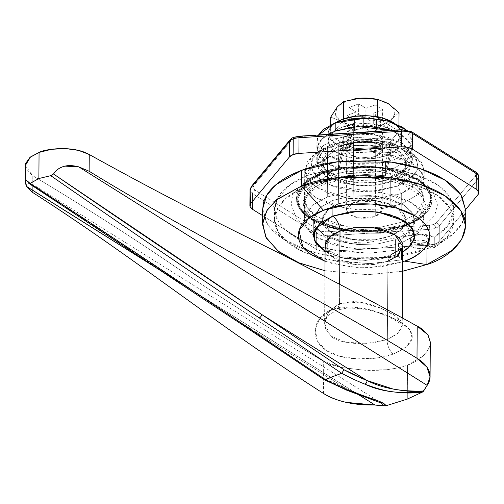 <?xml version="1.0" encoding="UTF-8"?>
<svg xmlns="http://www.w3.org/2000/svg" width="504" height="504" viewBox="0 0 504 504"><rect width="100%" height="100%" fill="white"/><g stroke="black" fill="none" stroke-linecap="round" stroke-linejoin="round"><path stroke-width="0.38" stroke-dasharray="2.52 1.89" d="M390.31 181.446L389.926 236.237L375.089 239.778L352.781 239.602L330.7 232.111L322.327 219.769L327.871 209.733L338.36 203.893L338.745 149.102L328.255 154.948L322.705 164.984L331.084 177.326L353.165 184.817L375.474 184.987L390.31 181.446L375.745 184.955L359.478 185.466L343.974 182.902L331.601 177.654L324.242 170.528L323.014 162.597L328.104 155.075L338.745 149.102L353.304 145.599L369.577 145.089L385.075 147.647L397.448 152.895L404.813 160.026L406.035 167.958L400.945 175.48L390.31 181.446L400.793 175.606L406.344 165.57L397.965 153.222L375.889 145.738L353.575 145.561L338.745 149.102L338.36 203.893L327.72 209.859L322.629 217.382L323.858 225.313L331.216 232.445L343.589 237.693L359.094 240.251L375.367 239.74L389.926 236.237L400.56 230.265L405.657 222.743L404.429 214.811L397.07 207.679L384.697 202.438L369.193 199.874L352.92 200.384L338.36 203.893L353.197 200.353L375.505 200.523L397.587 208.013L405.959 220.355L400.415 230.391L389.926 236.237L390.31 181.446M397.675 186.071L415.995 173.118L417.898 162.401L409.261 150.986L388.912 142.071L365.06 139.098L331.374 144.484L327.657 147.395L365.079 141.403L391.583 144.711L414.194 154.621L423.795 167.303L421.678 179.21L401.323 193.593L397.675 186.071L411.352 178.391L417.898 168.72L416.323 158.527L406.854 149.36L390.946 142.613L371.02 139.318L350.097 139.973L331.374 144.484L317.696 152.158L311.151 161.828L312.732 172.028L322.195 181.194L338.102 187.942L358.035 191.237L378.951 190.575L397.675 186.071L401.323 193.593L416.304 185.252L424.229 170.913L421.363 161.891L412.259 153.279L380.722 142.582L348.85 142.33L327.657 147.395L327.31 196.963L348.503 191.898L380.375 192.15L411.913 202.847L421.016 211.459L423.883 220.481L414.817 235.74L400.976 243.167L401.323 193.593L400.976 243.167L416.172 234.637C420.065 231.298 422.491 227.72 423.448 223.889C424.406 220.065 423.82 216.292 421.691 212.562C419.567 208.832 416.065 205.437 411.176 202.375L393.504 194.884L371.354 191.224L348.113 191.948L327.31 196.963L312.115 205.487C308.221 208.826 305.796 212.411 304.838 216.235C303.881 220.059 304.466 223.833 306.589 227.562C308.719 231.292 312.222 234.688 317.111 237.749L334.782 245.246L356.926 248.907L380.174 248.176L400.976 243.167L379.783 248.226L347.911 247.974L316.367 237.277L307.27 228.665L304.403 219.643L312.329 205.304L327.31 196.963L327.657 147.395L312.675 155.736L304.75 170.075L307.616 179.096L316.714 187.708L348.258 198.406L380.129 198.658L401.323 193.593L372.028 199.395L350.879 198.752L328.973 193.7L312.178 184.269L304.977 172.74L307.119 162.074L315.006 153.928L327.657 147.395L331.374 144.484L319.996 150.368L312.896 157.695L310.968 167.297L317.444 177.673L332.564 186.159L371.309 191.287L397.675 186.071M425.029 242.525A8.959 4.366 -179.6 0 0 428.4 238.587A8.959 4.366 -179.6 0 0 422.938 235.053A8.959 4.366 -179.6 0 0 413.979 235.595L413.941 240.817A8.959 4.366 0.4 0 1 422.9 240.269A8.959 4.366 0.4 0 1 428.362 243.81A8.959 4.366 0.4 0 1 424.992 247.748L425.029 242.525L424.992 247.748L418.383 248.604L412.411 246.935L410.873 245.524L410.571 243.703L413.941 240.817L420.55 239.954L426.523 241.63L428.362 244.856L424.992 247.748A8.959 4.366 0.4 0 1 416.033 248.296A8.959 4.366 0.4 0 1 410.571 244.755A8.959 4.366 0.4 0 1 413.941 240.817L413.979 235.595A8.959 4.366 -179.6 0 0 410.603 239.532A8.959 4.366 -179.6 0 0 416.065 243.073A8.959 4.366 -179.6 0 0 425.029 242.525L418.421 243.388L412.448 241.718L410.609 238.487L413.979 235.595L420.582 234.738L426.56 236.407L428.4 239.639L425.029 242.525M395.451 239.702L395.344 255.352L365.746 260.442L344.56 258.451L325.093 251.383L339.079 257.122L357.903 260.234L377.66 259.61L395.344 255.352L402.753 251.931L395.344 255.352L395.451 239.702L377.767 243.961L358.01 244.579L339.186 241.466L324.16 235.097L315.227 226.441L313.734 216.808L319.92 207.673L332.835 200.428L320.103 207.522L313.362 219.706L315.8 227.373L323.536 234.694L350.349 243.791L377.439 243.999L395.451 239.702L408.183 232.609L414.924 220.418L412.486 212.751L404.75 205.43L377.937 196.339L350.847 196.125L332.835 200.428L350.519 196.169L370.276 195.546L389.101 198.658L404.12 205.027L413.06 213.69L414.553 223.316L408.366 232.451L395.451 239.702L408.183 232.609L414.924 220.418L412.486 212.751L404.75 205.43L377.937 196.339L350.847 196.125L332.835 200.428L332.728 216.077L332.835 200.428L332.728 216.077L332.835 200.428L319.92 207.673L313.734 216.808L315.227 226.441L324.16 235.097L339.186 241.466L358.01 244.579L377.767 243.961L395.451 239.702L408.366 232.451L414.553 223.316L413.06 213.69L404.12 205.027L389.101 198.658L370.276 195.546L350.519 196.169L332.835 200.428L320.103 207.522L313.362 219.706L315.8 227.373L323.536 234.694L350.349 243.791L377.439 243.999L395.451 239.702L395.344 255.352L365.746 260.442L344.56 258.451L325.093 251.383L344.56 258.451L365.746 260.442L395.344 255.352L395.451 239.702M262.653 209.784L266.383 222.377C269.993 228.715 275.953 234.486 284.256 239.696C292.559 244.906 302.576 249.152 314.307 252.435C326.031 255.723 338.581 257.796 351.95 258.659L391.469 257.418C404.441 255.73 416.228 252.888 426.831 248.9L426.724 264.556L426.831 248.9L452.302 234.713L461.847 223.776L465.778 210.338M274.529 219.435L274.604 209.002L278.019 221.099L288.685 232.709L305.663 242.348L326.516 249.02L368.89 253.235L401.612 249.486L401.537 259.919L370.144 263.636L337.964 261.658L309.204 254.249C300.535 250.923 293.341 246.966 287.627 242.367C281.912 237.775 278.05 232.842 276.041 227.575C274.037 222.308 274.012 217.054 275.971 211.8C277.931 206.552 281.749 201.65 287.419 197.108C293.095 192.559 300.252 188.66 308.895 185.409L337.586 178.24L369.747 176.539L401.178 180.52L427.77 189.668C435.5 193.511 441.592 197.883 446.046 202.791C450.5 207.698 453.027 212.827 453.625 218.169C454.217 223.511 452.844 228.722 449.505 233.793C446.166 238.871 441.076 243.476 434.24 247.621L420.701 244.56L411.056 245.309L406.501 246.632C402.324 248.201 399.766 250.255 398.821 252.787C397.87 255.326 398.777 257.702 401.537 259.919L368.815 263.668L326.441 259.453L305.588 252.787L288.616 243.148L277.943 231.531L274.529 219.435L277.824 207.881L286.052 198.242L308.895 185.409L343.111 177.528L392.553 178.826L417.659 185.346L437.812 195.609L450.022 208.058L453.751 220.689L447.571 236.439L434.24 247.621L434.309 237.189L420.771 234.127L406.577 236.193C402.4 237.762 399.842 239.816 398.891 242.355C397.946 244.887 398.853 247.269 401.612 249.486L370.219 253.203L338.039 251.225L309.28 243.81C300.604 240.49 293.41 236.527 287.702 231.934C281.988 227.342 278.126 222.409 276.116 217.142C274.107 211.875 274.082 206.615 276.047 201.367C278.006 196.119 281.818 191.218 287.494 186.669C293.164 182.12 300.321 178.227 308.965 174.976L337.655 167.807L369.823 166.099L401.247 170.087L427.839 179.235C435.569 183.072 441.661 187.444 446.116 192.358C450.576 197.266 453.096 202.394 453.695 207.73C454.293 213.072 452.92 218.282 449.581 223.36C446.242 228.432 441.151 233.043 434.309 237.189L447.64 226.006L453.827 210.25L450.097 197.618L437.881 185.17L417.728 174.907L392.622 168.386L343.18 167.095L308.965 174.976L290.329 184.54L276.809 199.54M262.653 208.921L267.529 224.249L283.002 238.89L307.49 250.349L336.622 257.078L390.802 257.506L426.831 248.9C437.434 244.912 446.046 240.08 452.668 234.404C459.283 228.728 463.409 222.636 465.034 216.134L465.772 211.075M402.683 261.803L370.61 267.593L348.106 266.679L325.023 261.261L331.739 263.416L356.101 267.441L381.667 266.641L402.683 261.803M324.954 270.711L367.649 274.73L402.62 271.253L367.649 274.73L324.954 270.711M434.24 247.621L434.309 237.189A20.91 10.181 -179.6 0 0 406.577 236.193A20.91 10.181 -179.6 0 0 398.689 243.016A20.91 10.181 -179.6 0 0 401.612 249.486L401.537 259.919A20.91 10.181 0.4 0 1 398.62 253.449A20.91 10.181 0.4 0 1 406.501 246.632A20.91 10.181 0.4 0 1 434.24 247.621M373.458 98.69A29.868 14.547 -179.6 0 1 388.408 103.736A29.868 14.547 -179.6 0 1 383.311 124.129L386.146 128.249L392.616 118.15L386.146 128.249L386.014 146.79L386.146 128.255L369.117 127.008L351.994 130.429L351.868 148.963L351.994 130.429L341.378 121.426L330.731 117.085L341.378 121.426A29.868 14.547 -179.6 0 1 337.025 107.201L335.349 114.572L341.378 121.426A29.868 14.547 -179.6 0 0 383.311 124.129L386.146 128.255L369.117 127.008L351.994 130.429L341.378 121.426L350.211 125.168L361.286 127.002L372.91 126.636L383.311 124.129L390.909 119.87L394.544 114.496L393.668 108.832L388.408 103.736L376.337 99.206L373.37 98.671M373.722 123.543L373.754 113.148L373.685 123.587L382.586 120.084L382.656 109.652L373.798 113.104L373.722 123.543L382.586 120.084L375.108 115.397L382.586 120.084L382.656 109.652L375.178 104.964L375.108 115.397L366.005 118.698L366.074 108.266L375.178 104.964L375.108 115.397L365.904 118.705L365.973 108.272L365.803 118.686L365.973 108.272L365.803 118.686L358.609 114.332L358.684 103.893L365.879 108.247L365.803 118.686L358.609 114.332L349.064 117.923L349.133 107.484L349.064 117.923L358.609 114.332L358.684 103.893L349.133 107.484L358.684 103.893L365.973 108.272L375.178 104.964L382.656 109.652L373.754 113.148L380.652 117.671L380.577 128.111L376.425 130.29L376.494 119.858L380.652 117.671L376.494 119.858L371.101 121.262L363.819 116.89L354.608 120.198L347.13 115.51L356.038 112.008L355.925 122.491L347.054 125.943L347.13 115.51L354.608 120.198L354.533 130.637L363.743 127.323L371.032 131.702L371.101 121.262L376.494 119.858L376.425 130.29L371.032 131.702L371.101 121.262L363.907 116.909L363.838 127.342L363.819 116.89L363.743 127.323L363.718 116.897L363.642 127.329L363.718 116.897L354.608 120.198L354.533 130.637L347.054 125.943L347.13 115.51L355.994 112.052L355.925 122.491L356.038 112.008L355.963 122.447L356.038 112.008L349.133 107.484L356.013 111.957L355.963 122.447L347.054 125.943L354.533 130.637L363.743 127.323L371.032 131.702L376.425 130.29L380.577 128.111L373.697 123.638L373.754 113.148L380.652 117.671L380.577 128.111L373.697 123.638L373.773 113.198L373.697 123.638M354.029 98.967L346.412 101.052L337.352 106.804A29.868 14.547 -179.6 0 1 355.339 98.746M351.868 148.963L330.599 135.626L330.674 124.746L330.599 135.626L343.482 120.116L377.635 117.942L398.897 131.279L386.014 146.79L351.868 148.963L386.014 146.79L398.897 131.279L398.941 125.225L398.897 131.279L377.635 117.942L377.647 116.922L377.635 117.942L343.482 120.116L343.489 118.925L343.482 120.116L330.599 135.626L351.868 148.963M392.616 118.15L399.029 112.738L392.616 118.15M349.064 117.923L355.944 122.396L349.064 117.923M405.355 224.979A5.972 3.232 69.4 0 0 403.559 224.816A5.972 3.232 69.4 0 0 402.009 228.091L417.362 219.536L425.489 204.838L422.547 195.59L413.217 186.763L380.885 175.802L348.22 175.543L326.498 180.728A5.972 3.232 69.4 0 0 323.221 173.458C336.911 166.654 385.617 160.7 416.732 179.5C446.418 198.834 422.346 220.242 405.355 224.979C391.671 231.783 342.959 237.737 311.844 218.938C282.164 199.603 306.23 178.196 323.221 173.458A5.972 3.232 -110.6 0 1 326.498 180.728L311.144 189.284L303.017 203.981L305.953 213.224L315.284 222.056L347.615 233.018L380.281 233.276L402.009 228.091A5.972 3.232 -110.6 0 1 403.559 224.816A5.972 3.232 -110.6 0 1 405.355 224.979L381.723 230.618L346.191 230.341L311.025 218.415L300.875 208.807L297.675 198.752L306.514 182.763L323.221 173.433L306.514 182.738L297.675 198.727L300.875 208.782L311.025 218.383L346.191 230.315L381.73 230.593L405.355 224.979L422.062 215.643L430.901 199.66L427.701 189.599L417.558 179.997L382.385 168.071L346.853 167.788L323.221 173.458L346.853 167.819L382.385 168.097L417.558 180.023L427.701 189.624L430.901 199.685L422.062 215.674L405.355 224.979M401.524 130.082L401.883 130.064L401.682 129.685L401.883 130.064L299.433 136.584A8.959 4.366 -179.6 0 0 292.282 139.274L253.625 185.812A8.959 4.366 -179.6 0 0 254.911 190.109A2.986 2.047 122.1 0 0 252.542 193.599A11.951 5.821 0.4 0 1 249.997 189.995A11.951 5.821 -179.6 0 0 252.542 193.599L316.342 233.617A11.951 5.821 0.4 0 0 327.342 235.853L429.792 229.326L429.402 225.275L326.951 231.802L327.342 235.853L326.951 231.802A8.959 4.366 -179.6 0 1 318.711 230.12A2.986 2.047 -57.9 0 0 316.342 233.617A2.986 2.047 122.1 0 1 318.711 230.12L254.911 190.109L318.711 230.12L322.384 231.493L326.951 231.802L429.402 225.275A8.959 4.366 -179.6 0 0 433.742 224.412A2.986 1.613 -110.6 0 1 435.563 228.173A11.951 5.821 0.4 0 1 429.792 229.326L429.402 225.275L433.742 224.412L436.552 222.585L475.209 176.053L475.738 173.823L473.924 171.757L410.124 131.739A8.959 4.366 -179.6 0 0 401.883 130.064L299.433 136.584L295.098 137.453L292.282 139.274L253.625 185.812L253.096 188.036L254.911 190.109A2.986 2.047 -57.9 0 0 252.542 193.599L252.428 209.254L252.542 193.599L316.342 233.617L316.228 249.266L262.609 215.636L316.228 249.266L316.342 233.617A11.951 5.821 -179.6 0 0 327.342 235.853L327.235 251.509L321.136 251.099L316.228 249.266A11.951 5.821 0.4 0 0 327.235 251.509L327.342 235.853L429.792 229.326A11.951 5.821 -179.6 0 0 435.563 228.173A11.951 5.821 -179.6 0 0 439.312 225.748L439.198 241.403L435.456 243.829L429.685 244.982L327.235 251.509L429.685 244.982L429.792 229.326L429.685 244.982A11.951 5.821 0.4 0 0 435.456 243.829A11.951 5.821 0.4 0 0 439.198 241.403L439.312 225.748L477.962 179.216L477.855 194.865L477.962 179.216A11.951 5.821 -179.6 0 0 478.8 177.08M401.247 204.032L401.121 222.296L379.928 227.354L348.056 227.102L316.518 216.405L307.415 207.793L304.548 198.778L312.474 184.433L327.455 176.091L327.581 157.828L312.6 166.175L304.674 180.514L307.541 189.529L316.644 198.141L348.188 208.845L380.054 209.091L401.247 204.032L380.444 209.04L357.204 209.771L335.059 206.111L317.381 198.614C312.499 195.552 308.99 192.156 306.867 188.427C304.737 184.703 304.158 180.923 305.109 177.099C306.067 173.275 308.492 169.697 312.386 166.352L327.581 157.828L348.384 152.819L371.631 152.088L393.775 155.749L411.453 163.239C416.336 166.307 419.838 169.703 421.968 173.426C424.091 177.156 424.677 180.936 423.719 184.76C422.761 188.584 420.336 192.163 416.443 195.502L401.247 204.032L416.228 195.684L424.154 181.346L421.287 172.33L412.19 163.712L380.646 153.014L348.774 152.769L327.581 157.828L327.455 176.091L312.26 184.615C308.366 187.954 305.941 191.539 304.983 195.363C304.025 199.187 304.611 202.961 306.741 206.69C308.864 210.42 312.367 213.816 317.255 216.877L334.927 224.374L357.078 228.035L380.318 227.304L401.121 222.296L416.317 213.765C420.21 210.426 422.636 206.848 423.593 203.018C424.551 199.193 423.965 195.42 421.842 191.69C419.712 187.967 416.209 184.571 411.321 181.503L393.649 174.012L371.505 170.352L348.258 171.083L327.455 176.091L348.648 171.032L380.52 171.278L412.064 181.976L421.161 190.588L424.028 199.609L416.102 213.948L401.121 222.296L401.247 204.032M326.498 180.728L348.22 175.543L380.885 175.802L413.217 186.763L422.547 195.59L425.489 204.838L417.362 219.536L402.009 228.091A5.972 3.232 69.4 0 0 403.924 233.919A5.972 3.232 69.4 0 0 407.717 236.017A5.972 3.232 69.4 0 0 409.273 231.368A5.972 3.232 69.4 0 0 406.092 225.439C423.391 220.62 447.886 198.822 417.671 179.141C386.001 160.007 336.42 166.074 322.484 172.998A5.972 3.232 69.4 0 0 320.557 172.897A5.972 3.232 69.4 0 0 319.82 179.644A5.972 3.232 69.4 0 0 324.853 184.036A5.972 3.232 69.4 0 0 326.498 180.728A5.972 3.232 -110.6 0 1 324.853 184.036A5.972 3.232 -110.6 0 1 319.82 179.644A5.972 3.232 -110.6 0 1 320.557 172.897A5.972 3.232 -110.6 0 1 322.484 172.998L346.538 167.252L382.712 167.536L418.509 179.682L428.841 189.454L432.092 199.691L428.841 189.428L418.509 179.651L382.712 167.511L346.538 167.227L322.484 172.973C315.403 175.631 309.651 178.857 305.235 182.65C300.819 186.442 298.066 190.506 296.976 194.846C295.892 199.187 296.554 203.471 298.966 207.705C301.379 211.938 305.361 215.788 310.905 219.265L330.964 227.77L356.101 231.928L382.486 231.097L406.092 225.414L423.102 215.939L432.092 199.666L423.095 215.964L406.092 225.414C413.173 222.749 418.925 219.523 423.341 215.737C427.757 211.945 430.511 207.881 431.6 203.54C432.684 199.193 432.022 194.909 429.61 190.682C427.197 186.448 423.215 182.593 417.671 179.115L397.612 170.61L372.475 166.459L346.097 167.284L322.484 172.973L305.481 182.442L296.484 198.721L299.735 208.952L310.067 218.73L345.864 230.87L382.038 231.153L406.092 225.414L382.038 231.185L345.864 230.901L310.067 218.755L299.735 208.984L296.484 198.746L305.481 182.467L322.484 172.998C305.185 177.817 280.69 199.609 310.905 219.29C342.575 238.423 392.156 232.363 406.092 225.439A5.972 3.232 -110.6 0 1 409.273 231.368A5.972 3.232 -110.6 0 1 407.717 236.017A5.972 3.232 -110.6 0 1 403.924 233.919A5.972 3.232 -110.6 0 1 402.009 228.091L380.281 233.276L347.615 233.018L315.284 222.056L305.953 213.224L303.017 203.981L311.144 189.284L326.498 180.728M465.778 209.406L439.198 241.403L465.778 209.406M405.361 224.948L382.164 230.536L356.246 231.349L331.55 227.266L311.844 218.912C306.401 215.498 302.488 211.712 300.119 207.553C297.751 203.396 297.095 199.187 298.166 194.922C299.231 190.657 301.934 186.663 306.274 182.939C310.615 179.216 316.266 176.047 323.221 173.433L346.412 167.845L372.33 167.032L397.026 171.114L416.732 179.468C422.176 182.889 426.088 186.675 428.457 190.827C430.826 194.985 431.481 199.193 430.41 203.458C429.345 207.724 426.642 211.718 422.302 215.441C417.961 219.164 412.31 222.333 405.361 224.948M253.625 185.812L251.307 186.512L253.625 185.812M289.957 139.986L292.282 139.274M299.433 136.584L299.231 136.212M411.699 131.821A2.986 2.047 -57.9 0 0 410.124 131.739L473.924 171.757A2.986 2.047 -57.9 0 1 475.499 171.833M477.962 179.216L439.312 225.748L436.552 222.585L439.312 225.748A11.951 5.821 0.4 0 1 435.563 228.173A2.986 1.613 69.4 0 0 433.742 224.412A8.959 4.366 -179.6 0 0 436.552 222.585L475.209 176.053L477.962 179.216L475.209 176.053A8.959 4.366 -179.6 0 0 473.924 171.757M394.046 175.928L406.035 169.256L412.373 157.784L402.797 143.678L377.565 135.116L352.069 134.921L335.116 138.965L335.078 144.188L352.031 140.137L377.527 140.339L402.759 148.894L412.335 163L405.997 174.472L394.008 181.15L394.046 175.928L406.205 169.111L412.02 160.511L410.621 151.452L402.211 143.3L388.067 137.302L370.352 134.373L351.754 134.959L335.116 138.965L322.957 145.788L317.136 154.388L318.541 163.447L326.951 171.599L341.095 177.597L358.81 180.52L377.401 179.941L394.046 175.928L394.008 181.15L377.37 185.157L358.772 185.743L341.057 182.813L326.913 176.816L318.503 168.67L317.098 159.604L322.919 151.005L335.078 144.188L351.716 140.175L370.314 139.595L388.03 142.519L402.173 148.516L410.584 156.668L411.989 165.728L406.167 174.327L394.008 181.15L377.055 185.195L351.559 184.999L326.327 176.438L316.751 162.332L323.089 150.86L335.078 144.188L335.116 138.965L323.127 145.643L316.789 157.116L326.359 171.221L351.597 179.777L377.093 179.978L394.046 175.928M337.97 167.454L343.747 144.383L391.186 147.445L385.415 170.516L337.97 167.454L337.938 172.67L385.377 175.738L391.148 152.662L343.709 149.6L337.938 172.67L385.377 175.738L385.415 170.516L337.97 167.454L343.747 144.383L391.186 147.445L385.415 170.516L385.377 175.738L391.148 152.662L391.186 147.445L391.148 152.662L343.709 149.6L343.747 144.383L343.709 149.6L337.938 172.67L337.97 167.454M406.123 129.887L410.735 135.28L412.133 144.339L406.319 152.939L394.159 159.762L377.206 163.806L351.71 163.611L326.472 155.049L316.903 140.944L318.541 134.984L317.249 138.216L318.654 147.281L327.065 155.427L341.208 161.425L358.924 164.354L377.515 163.768L394.159 159.762L394.103 168.103L406.256 161.28L412.077 152.687L410.672 143.621L402.261 135.475L391.054 130.366L407.03 139.104L412.429 149.959L406.085 161.425L394.103 168.103L394.159 159.762L406.142 153.084L412.486 141.611L406.111 129.887M375.745 148.208L375.682 156.555L359.768 157.998L350.305 154.785L346.714 149.499L353.587 142.689L353.644 134.347L346.771 141.151L350.362 146.444L359.825 149.65L375.745 148.208L382.618 141.403L379.027 136.112L369.564 132.905L353.644 134.347L353.587 142.689L349.026 145.253L346.846 148.472L347.369 151.874L350.526 154.93L355.824 157.179L362.471 158.275L369.445 158.054L375.682 156.555L380.243 153.997L382.429 150.772L381.9 147.37L378.743 144.314L373.445 142.065L366.799 140.969L359.825 141.189L353.587 142.689L369.501 141.246L378.964 144.459L382.555 149.745L375.682 156.555L375.745 148.208L369.501 149.713L362.527 149.934L355.887 148.831L350.582 146.582L347.426 143.527L346.903 140.131L349.083 136.905L353.644 134.347L359.881 132.848L366.855 132.628L373.502 133.724L378.806 135.973L381.956 139.028L382.486 142.43L380.299 145.65L375.745 148.208L359.825 149.65L350.362 146.444L346.771 141.151L353.644 134.347L353.695 126.523L346.828 133.327L350.419 138.619L359.881 141.826L375.795 140.383L375.745 148.208L380.299 145.65L382.486 142.43L381.956 139.028L378.806 135.973L373.502 133.724L366.855 132.628L359.881 132.848L353.644 134.347L349.083 136.905L346.903 140.131L347.426 143.527L350.582 146.582L355.887 148.831L362.527 149.934L369.501 149.713L375.745 148.208L375.795 140.383L369.558 141.889L362.584 142.103L355.937 141.007L350.639 138.757L347.483 135.702L346.954 132.306L349.14 129.081L353.695 126.523L359.938 125.017L366.912 124.797L373.552 125.899L378.857 128.148L382.013 131.204L382.536 134.6L380.356 137.825L375.795 140.383L382.668 133.579L379.077 128.287L369.615 125.08L353.695 126.523L353.644 134.347L369.564 132.905L379.027 136.112L382.618 141.403L375.745 148.208M316.903 140.944L316.84 149.291L326.416 163.397L351.647 171.952L377.143 172.154L394.103 168.103L377.458 172.11L358.861 172.696L341.145 169.766L327.008 163.775L318.597 155.623L317.192 146.557L323.014 137.964L328.18 134.366M316.84 149.291L320.405 140.572L328.199 134.366M335.538 122.68L333.012 124.564L328.57 131.116L329.641 138.027L336.055 144.238L346.84 148.812L360.347 151.049L374.529 150.602L387.217 147.546A36.446 17.747 -179.6 0 0 400.932 131.531M342.222 127.184A36.446 17.747 0.4 0 1 378.661 124.96A36.446 17.747 0.4 0 1 400.875 139.356A36.446 17.747 0.4 0 1 387.16 155.371L374.472 158.426L360.291 158.873L346.784 156.637L336.004 152.069L329.584 145.851L328.52 138.94L332.955 132.388L342.222 127.184L354.917 124.129L369.092 123.688L382.599 125.918L393.385 130.492L399.798 136.704L400.869 143.615L396.428 150.167L387.16 155.371A36.446 17.747 0.4 0 1 350.721 157.595A36.446 17.747 0.4 0 1 328.514 143.199A36.446 17.747 0.4 0 1 342.222 127.184M342.279 119.36A36.446 17.747 -179.6 0 0 328.564 135.374A36.446 17.747 -179.6 0 0 350.778 149.77A36.446 17.747 -179.6 0 0 387.217 147.546L396.484 142.342L400.926 135.79L399.855 128.879L394.078 123.077M353.165 202.696L353.587 142.689L346.714 149.499L350.305 154.785L359.768 157.998L375.682 156.555L375.266 216.556L359.346 217.999L349.883 214.792L346.292 209.5L353.165 202.696L369.086 201.254L378.548 204.46L382.139 209.752L375.266 216.556L375.682 156.555L380.243 153.997L382.429 150.772L381.9 147.37L378.743 144.314L373.445 142.065L366.799 140.969L359.825 141.189L353.587 142.689L349.026 145.253L346.846 148.472L347.369 151.874L350.526 154.93L355.824 157.179L362.471 158.275L369.445 158.054L375.682 156.555L382.555 149.745L378.964 144.459L369.501 141.246L353.587 142.689L353.165 202.696L348.604 205.254L346.424 208.48L346.954 211.875L350.104 214.931L355.408 217.18L362.055 218.282L369.022 218.062L375.266 216.556L379.827 213.998L382.007 210.779L381.478 207.377L378.328 204.322L373.023 202.072L366.383 200.976L359.409 201.197L353.165 202.696M391.066 254.608C383.223 257.519 374.025 258.962 363.479 258.93L347.426 257.292C340.597 255.868 335.135 253.934 331.034 251.49C326.056 247.653 324.091 245.782 325.13 245.883L332.911 257.342L353.411 264.298L374.126 264.455L387.904 261.166L387.356 339.526L398.267 332.961L402.236 325.238L396.415 316.399L380.589 308.095L359.755 302.173L339.916 303.534L336.729 310.105L332.627 309.362C312.474 316.166 309.38 339.23 325.433 349.94C340.458 360.719 372.204 361.607 393.202 354.098C389.334 350.393 387.255 345.587 386.959 339.677L367.025 343.369L346.034 342.31L330.303 335.866L324.589 323.228L328.545 311.781L339.513 303.685L339.646 284.294L339.513 303.685L329.647 310.363L324.916 319.927L324.589 323.228L325.855 329.799L332.464 337.504C334.631 339.11 338.411 340.565 343.816 341.882C350.192 343.016 354.967 343.545 358.142 343.47L373.3 342.815L386.959 339.677C387.255 345.587 389.334 350.393 393.202 354.098L376.079 358.13L357.021 358.848L339.249 356.164L325.502 349.99L317.211 340.528L315.265 328.917L320.393 317.495L332.627 309.362L349.858 306.835L368.663 309.462L386.316 315.202L400.781 322.264L410.086 329.981L412.178 338.43L406.249 346.947L393.712 353.909C415.674 344.018 418.093 333.503 400.957 322.377C384.054 312.184 352.05 301.965 332.627 309.362L336.729 310.105L339.916 303.534L353.474 301.594C356.996 301.581 361.935 302.356 368.292 303.918C375.285 305.985 380.003 307.635 382.441 308.87L393.926 314.716L400.793 320.714L402.242 325.231L401.971 327.191L397.259 333.925L387.356 339.526L387.904 261.166L391.066 254.608L395.344 255.352L391.066 254.608L387.904 261.166A38.833 18.913 -179.6 0 0 402.513 244.106M402.753 251.924L395.344 255.352L402.753 251.924M390.329 178.838A41.819 20.368 -179.6 0 0 406.066 160.461A41.819 20.368 -179.6 0 0 380.577 143.942A41.819 20.368 -179.6 0 0 338.757 146.494L338.36 203.893A41.819 20.368 0.4 0 1 380.174 201.342A41.819 20.368 0.4 0 1 405.663 217.854A41.819 20.368 0.4 0 1 389.926 236.237L390.329 178.838L400.964 172.872L406.054 165.35L404.832 157.418L397.467 150.287L385.094 145.039L369.596 142.475L353.323 142.991L338.757 146.494L328.123 152.466L323.033 159.988L324.261 167.914L331.619 175.046L343.993 180.293L359.497 182.857L375.764 182.347L390.329 178.838L389.926 236.237A41.819 20.368 0.4 0 1 348.113 238.789A41.819 20.368 0.4 0 1 322.623 222.27A41.819 20.368 0.4 0 1 338.36 203.893L338.757 146.494A41.819 20.368 -179.6 0 0 323.02 164.871A41.819 20.368 -179.6 0 0 348.51 181.39A41.819 20.368 -179.6 0 0 390.329 178.838M25.313 165.829L26.586 169.98L32.804 175.726C83.021 205.852 131.286 236.71 177.597 268.298C222.384 298.519 268.745 328.154 316.676 357.191L323.694 361.368L341.265 367.479L363.353 370.119L386.644 369.76L399.055 367.75M399.061 367.75L407.509 365.192L422.768 356.158C426.63 352.542 429.017 348.844 429.925 345.064L430.309 342.43M323.669 379.405L322.862 377.729L345.813 388.458L240.477 322.39L345.813 388.458L381.471 403.124M323.593 379.354L322.862 377.729L240.477 322.39L322.862 377.729A385.339 208.404 69.4 0 0 345.813 388.458L381.509 403.15M28.816 183.462L240.477 322.39A2.986 2.003 123.9 0 0 241.158 323.984M358.426 394.601L169.155 275.864M25.32 165.564L32.804 175.726L32.684 192.471L32.804 175.726C83.021 205.852 131.286 236.71 177.597 268.298C222.384 298.519 268.745 328.154 316.676 357.191L323.694 361.368C325.697 363.063 331.55 365.098 341.265 367.479L363.353 370.119C369.022 370.616 376.784 370.497 386.644 369.76L399.029 367.737L407.534 365.179L407.301 399.099L407.534 365.179C412.272 363.655 417.35 360.65 422.768 356.158C427.272 351.502 429.654 347.804 429.925 345.064M170.711 276.898L358.243 394.538L171.102 277.156M407.276 399.111L407.509 365.192L407.276 399.111M323.474 393.448L323.694 361.368L323.474 393.448M347.042 390.342A2.986 2.255 111.7 0 1 345.813 388.458A2.986 2.255 -68.3 0 0 347.042 390.342M28.741 183.298C95.659 226.611 166.238 272.979 240.477 322.39M358.52 394.638L169.155 275.858M325.408 248.201A38.833 18.913 -179.6 0 0 349.07 263.542A38.833 18.913 -179.6 0 0 387.904 261.166M387.356 339.526L386.959 339.677L387.356 339.526M391.154 152.662L385.377 175.738L337.938 172.67L343.709 149.6L391.154 152.662L385.377 175.738L337.938 172.67L343.709 149.6L343.804 136.559L338.026 159.629L337.938 172.67L338.026 159.629L385.472 162.691L385.377 175.738L385.472 162.691L391.243 139.621L391.154 152.662L391.243 139.621L343.804 136.559L343.709 149.6L391.154 152.662M389.926 236.237L375.367 239.74L359.094 240.251L343.589 237.693L331.216 232.445L323.858 225.313L322.629 217.382L327.72 209.859L338.36 203.893L352.92 200.384L369.193 199.874L384.697 202.438L397.07 207.679L404.429 214.811L405.657 222.743L400.56 230.265L389.926 236.237M338.026 159.629L343.804 136.559L391.243 139.621L385.472 162.691L338.026 159.629M322.724 162.376L322.705 164.984M409.261 150.986L414.194 154.621M424.229 170.913L423.883 220.481M428.463 239.123L428.425 244.346M313.255 235.362L313.362 219.706L313.255 235.362M453.751 220.689L453.827 210.25M414.811 236.074L414.924 220.418L414.811 236.074M398.557 244.131L398.481 254.57M410.539 238.997L410.502 244.219M304.75 170.075L304.403 219.643M319.996 150.368L315.006 153.928M406.363 162.956L406.344 165.57M403.584 224.809C418.572 218.314 425.867 211.655 425.489 204.838L422.743 197.291L403.811 184.54L380.287 178.731L363.649 177.654L343.01 179.298L324.916 184.01C305.292 191.967 302.633 200.561 303.017 203.981L311.132 216.896L336.628 227.966L371.246 231.021L403.584 224.809M304.548 198.778L304.674 180.514M407.793 235.992L421.029 229.503L434.662 215.63L437.434 204.939L432.539 190.449L421.64 180.287L393.183 168.89L364.361 165.703L320.714 172.828L307.465 179.323L293.826 193.215L291.073 203.862L296.51 219.108L308.448 229.547L325.496 237.245L343.627 241.498L363.901 243.111L407.793 235.992M424.028 199.609L424.154 181.346M412.373 157.784L412.335 163M316.789 157.116L316.751 162.332M412.486 141.611L412.429 149.959M346.292 209.5L346.828 133.327M382.139 209.752L382.668 133.579M401.19 133.705L401.134 141.536M328.306 133.195L328.249 141.025M402.236 325.238L402.331 325.811C403.452 327.556 402.494 322.629 384.722 315.265C374.466 310.546 361.979 308.139 347.256 308.057L336.729 310.105L327.984 315.63L324.853 321.142L324.589 323.228L324.916 276.646M402.293 317.867L402.242 325.231M381.515 403.156L27.191 180.917M25.2 181.95L25.2 182.291M430.076 375.789L430.07 376.551"/><path stroke-width="0.76" d="M402.513 244.106A38.833 18.913 -179.6 0 0 378.851 228.766A38.833 18.913 -179.6 0 0 340.017 231.134C339.595 224.551 337.163 219.53 332.728 216.077L319.99 223.171L313.255 234.99L316.103 243.634L325.093 251.383L316.103 243.634L313.255 235.362L319.99 223.171L332.728 216.077L319.807 223.329L313.627 232.464L315.113 242.09L325.093 251.383L314.238 240.301L314.83 229.339L332.728 216.077L350.74 211.781L377.83 211.989L404.643 221.086L412.379 228.407L414.811 236.074L411.031 245.335L402.753 251.924L408.259 248.107L414.439 238.972L412.952 229.339L404.013 220.683L388.987 214.313L370.163 211.201L350.406 211.819L332.728 216.077C337.163 219.53 339.595 224.551 340.017 231.134L330.284 236.559L325.13 245.883L324.916 276.646M465.664 225.987L465.778 210.338L460.902 195.004L445.429 180.363L420.941 168.903L391.81 162.175L337.63 161.752L301.6 170.352L301.487 186.007L337.522 177.408L391.696 177.83L420.834 184.558L445.322 196.018L460.795 210.659L465.664 225.987L461.733 239.425L452.195 250.368L426.724 264.556C452.63 257.336 489.321 224.689 444.068 195.212C423.127 181.761 388.767 175.392 361.992 175.82C334.719 176.86 314.553 180.256 301.487 186.007L323.518 210.307C337.025 203.591 385.075 197.719 415.775 216.26C445.057 235.337 421.312 256.46 404.548 261.129L426.724 264.556L404.548 261.129L402.683 261.803L404.548 261.129C411.409 258.546 416.984 255.421 421.268 251.748C425.546 248.075 428.217 244.138 429.269 239.929C430.321 235.721 429.679 231.569 427.342 227.468C424.998 223.367 421.142 219.631 415.775 216.26L396.327 208.02L371.971 203.988L346.399 204.794L323.518 210.307L301.487 186.007L276.816 199.54L267.259 209.872L262.641 222.592L265.627 236.842L277.849 250.929L298.651 262.748L324.954 270.711L299.527 263.107L279.077 251.874L266.484 238.398L262.546 224.57L266.477 211.138L276.022 200.195L301.487 186.007L301.6 170.352C290.997 174.34 282.385 179.172 275.764 184.848C269.149 190.525 265.022 196.617 263.397 203.118L262.653 209.784M465.772 211.075L462.048 196.875C458.438 190.537 452.479 184.766 444.175 179.556C435.872 174.352 425.855 170.106 414.124 166.818C402.4 163.535 389.85 161.456 376.482 160.593L336.962 161.834C323.99 163.529 312.203 166.364 301.6 170.352L276.129 184.54L266.584 195.483L262.653 208.921L262.546 224.57M276.809 199.54L274.604 209.002M325.023 261.261L302.784 246.992L299.067 230.555L309.002 217.93L323.518 210.307C316.657 212.883 311.081 216.008 306.804 219.687C302.52 223.36 299.849 227.298 298.796 231.506C297.744 235.714 298.387 239.866 300.731 243.968C303.068 248.069 306.923 251.805 312.297 255.175L325.023 261.267M402.62 271.253L426.724 264.556L402.62 271.253M337.352 106.804L330.731 117.085L330.674 124.746L330.731 117.085L337.352 106.804L343.615 101.575L343.489 118.925L343.615 101.575L337.352 106.804M388.42 103.742L377.767 99.401L377.647 116.922L377.767 99.401L361.311 98.123L354.029 98.967M373.37 98.671L360.102 98.198L343.615 101.575L360.102 98.198A29.868 14.547 -179.6 0 0 357.147 98.488A29.868 14.547 -179.6 0 0 355.339 98.746M399.029 112.738L398.941 125.225L399.029 112.738L388.408 103.736L399.029 112.738M373.458 98.69A29.868 14.547 -179.6 0 0 372.821 98.595A29.868 14.547 -179.6 0 0 361.311 98.123L373.691 98.721L377.767 99.401L388.408 103.736M251.307 186.512L289.964 139.973L289.491 141.328L250.834 187.866A11.951 5.821 -179.6 0 0 249.997 189.995A11.951 5.821 0.4 0 1 250.834 187.866L251.301 186.524L250.834 187.866L250.727 203.522A11.951 5.821 0.4 0 0 249.889 205.651A11.951 5.821 0.4 0 0 252.428 209.254L262.609 215.636L252.428 209.254L250.016 206.489L250.727 203.522L289.378 156.983A11.951 5.821 0.4 0 1 293.126 154.558L293.233 138.902A11.951 5.821 -179.6 0 0 289.491 141.328L289.378 156.983L293.126 154.558L298.897 153.405L401.348 146.878L407.446 147.288L412.348 149.115L476.148 189.132L478.567 191.898L477.855 194.865L465.778 209.406L477.855 194.865A11.951 5.821 0.4 0 0 478.693 192.736A11.951 5.821 0.4 0 0 476.148 189.132L476.261 173.477L476.148 189.132L412.348 149.115L412.461 133.465L412.348 149.115A11.951 5.821 0.4 0 0 401.348 146.878L401.455 131.229L401.348 146.878L298.897 153.405L299.004 137.75L298.897 153.405A11.951 5.821 0.4 0 0 293.126 154.558L293.233 138.902A11.951 5.821 0.4 0 1 299.004 137.75A11.951 5.821 -179.6 0 0 293.233 138.902A11.951 5.821 0.4 0 0 289.491 141.328L250.834 187.866L250.727 203.522L289.378 156.983L289.491 141.328L289.957 139.986L292.282 139.274M289.951 139.992C292.534 138.531 288.937 138.109 299.231 136.212L401.675 129.685L411.692 131.815A2.986 2.047 122.1 0 1 412.461 133.465A11.951 5.821 -179.6 0 0 401.455 131.229A11.951 5.821 0.4 0 1 412.461 133.465L476.261 173.477A11.951 5.821 0.4 0 1 478.8 177.08A11.951 5.821 -179.6 0 0 476.261 173.477L412.461 133.465A2.986 2.047 -57.9 0 0 411.699 131.821A2.986 2.047 122.1 0 0 410.124 131.739L406.451 130.366L401.883 130.064L401.455 131.229L299.004 137.75L299.433 136.584L299.004 137.75L401.455 131.229L401.883 130.064M299.231 136.212L299.433 136.584M476.261 173.477A2.986 2.047 -57.9 0 0 475.499 171.833A2.986 2.047 122.1 0 1 476.261 173.477M473.924 171.757A2.986 2.047 122.1 0 1 475.499 171.833C477.723 173.452 478.825 175.203 478.8 177.099A11.951 5.821 0.4 0 1 477.962 179.216M406.111 129.887L388.364 121.187L366.452 118.031L335.223 122.8L335.166 131.141L357.676 126.561L391.047 130.366L388.124 129.478L370.409 126.548L351.811 127.134L335.166 131.141L335.223 122.8L323.07 129.616L318.534 134.984L335.223 122.8L351.868 118.787L370.465 118.207L388.181 121.136L402.318 127.128L406.123 129.887M328.18 134.366L335.166 131.141L328.199 134.366M400.315 129.774A36.446 17.747 -179.6 0 0 342.279 119.36L335.538 122.68M394.078 123.077L382.656 118.093L369.149 115.857L354.967 116.304L342.279 119.36M332.728 216.077L350.74 211.781L377.83 211.989L404.643 221.086L412.379 228.407L414.811 236.074L411.031 245.335L402.753 251.924L410.817 245.58L414.792 236.71L410.867 226.409L397.599 217.337L378.473 212.083L359.302 211.069L332.728 216.077M387.904 261.166L397.643 255.742L402.791 246.424L395.01 234.965L374.51 228.01L353.795 227.846L340.017 231.134L339.646 284.294L340.017 231.134A38.833 18.913 -179.6 0 0 325.408 248.201M430.309 342.43L427.972 334.845L417.218 326.201L409.941 322.119C359.15 294.153 306.785 266.78 252.851 239.999C196.365 212.234 141.832 183.733 89.252 154.501L78.611 150.4L65.375 148.56L51.496 149.304L39.066 152.428L29.95 157.412L25.591 163.529L25.313 165.829M429.925 345.064L430.309 342.046L427.972 334.845C423.933 330.359 420.349 327.474 417.218 326.201L416.997 358.281C312.833 294.008 193.555 235.418 89.132 171.247L89.252 154.501C141.832 183.733 196.365 212.234 252.851 239.999C306.785 266.78 359.15 294.153 409.941 322.119L417.218 326.201L416.997 358.281L426.875 367.082L430.063 376.929L427.159 385.377L78.75 166.862L427.159 385.377L78.75 166.856L89.132 171.247C193.555 235.418 312.833 294.008 416.997 358.281C423.272 362.118 427.304 366.44 429.099 371.246C430.901 376.053 430.252 380.766 427.159 385.377L422.843 391.898C414.162 393.46 403.515 393.341 390.909 391.545C383.746 390.499 375.077 388.036 364.902 384.142A388.326 210.023 -110.6 0 1 341.687 373.288L259.214 317.892A2.986 2.003 -56.1 0 0 261.639 314.433L344.03 369.772L261.639 314.433L366.975 380.501L261.639 314.433L53.525 173.981C55.95 170.018 59.768 167.397 64.978 166.131C68.72 165.236 73.313 165.476 78.75 166.862L89.132 171.247L89.252 154.501C72.217 144.837 44.27 149.272 39.066 152.428L38.884 178.517L39.06 152.435L30.498 156.971L25.32 165.564L25.2 182.291L25.521 180.949L26.951 180.772L28.741 183.298L30.082 183.437L38.877 178.523L39.06 152.435L38.884 178.517L50.74 175.663L53.525 173.981C56.272 169.842 60.089 167.227 64.978 166.131L78.75 166.862L427.159 385.377L423.631 390.997C415.97 392.087 405.613 391.381 392.559 388.88L366.975 380.501L344.03 369.772L341.687 373.288L325.225 379.474A388.326 210.023 69.4 0 0 348.44 390.335L371.826 398.74C381.295 401.707 385.919 404.082 385.68 405.871L374.995 405.014L358.426 394.601M381.471 403.124L384.048 405.877L346.273 402.381C337.151 400.334 329.553 397.36 323.474 393.448C221.42 328.381 134.48 257.632 32.684 192.471L26.542 186.493L25.521 180.949C26.435 179.953 27.506 180.734 28.741 183.298L30.082 183.437C97.367 227.178 168.254 274.056 242.752 324.078L325.225 379.474L341.687 373.288A388.326 210.023 69.4 0 0 364.902 384.142C380.18 391.495 399.496 394.078 422.843 391.898L407.276 399.111L385.68 405.871L407.276 399.111L422.843 391.898L423.631 390.997C400.989 391.747 382.108 388.244 366.975 380.501A2.986 2.255 111.7 0 1 364.902 384.142A2.986 2.255 -68.3 0 0 366.975 380.501A385.339 208.404 -110.6 0 1 344.03 369.772L341.687 373.288L259.214 317.892C184.748 267.857 115.252 220.45 50.74 175.663L38.884 178.517L30.082 183.437C97.367 227.178 168.254 274.056 242.752 324.078A2.986 2.003 123.9 0 1 241.158 323.984A2.986 2.003 -56.1 0 0 242.752 324.078L325.225 379.474L323.669 379.405M169.155 275.864L26.473 186.373L25.2 182.291M358.52 394.638L374.951 405.014C353.858 405.342 336.697 401.486 323.474 393.448C221.42 328.381 134.48 257.632 32.684 192.471L26.542 186.493L170.711 276.898M381.509 403.15L384.048 405.877L385.68 405.871C383.147 400.541 364.159 397.234 348.44 390.335A2.986 2.255 111.7 0 1 347.042 390.342A2.986 2.255 -68.3 0 0 348.44 390.335A388.326 210.023 -110.6 0 1 325.225 379.474L323.593 379.354L241.164 323.99L28.741 183.298M261.639 314.433A2.986 2.003 123.9 0 1 259.214 317.892C184.748 267.857 115.252 220.45 50.74 175.663L53.525 173.981C118.056 218.188 187.431 265.01 261.639 314.433M169.155 275.858L26.542 186.493L171.102 277.156M414.811 236.074L414.817 235.639L414.811 236.074M373.433 98.683L372.746 98.589M478.8 177.099L478.693 192.755M251.294 186.53L249.997 189.977L249.889 205.632M411.692 131.815L475.493 171.833M391.066 254.608C400.51 249.587 404.422 246.859 402.791 246.424L402.293 317.867M323.751 379.449L347.061 390.348L381.515 403.156M430.309 342.046L430.076 375.789"/></g></svg>

